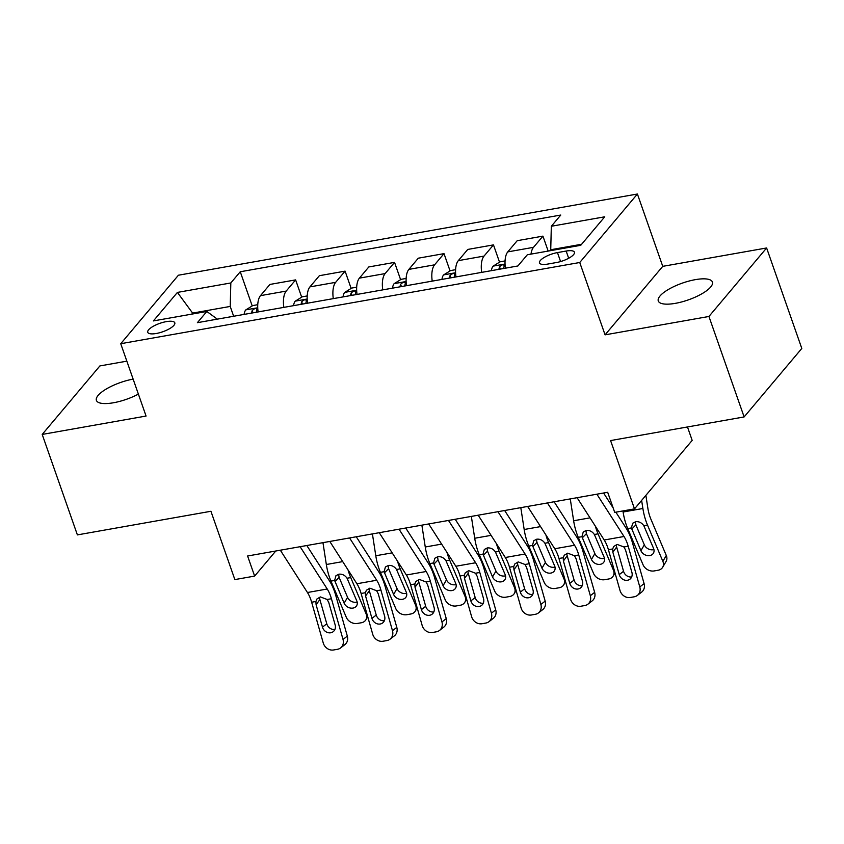 <?xml version="1.0" encoding="UTF-8"?>
<svg xmlns="http://www.w3.org/2000/svg" width="844" height="844" viewBox="0 0 844 844"><rect width="100%" height="100%" fill="white"/><g stroke="black" fill="none" stroke-linecap="round" stroke-linejoin="round"><path stroke-width="1.27" d="M133.13 379.114A28.675 8.904 -19.3 0 0 96.406 400.383A28.675 8.904 -19.3 0 0 113.486 402.757A28.675 8.904 -19.3 0 0 138.374 394.095M675.369 303.344A28.675 8.904 -19.3 0 0 712.41 282.023A28.675 8.904 -19.3 0 0 695.329 279.649A28.675 8.904 -19.3 0 0 658.288 300.97A28.675 8.904 -19.3 0 0 675.369 303.344M156.288 333.486A14.337 4.452 -19.3 0 0 174.803 322.819A14.337 4.452 -19.3 0 0 166.268 321.638A14.337 4.452 -19.3 0 0 147.753 332.304A14.337 4.452 -19.3 0 0 156.288 333.486M126.843 361.158L99.877 365.937L42.2 434.428L77.384 534.896L210.926 511.274L234.854 579.585L254.635 576.093L275.756 551.016M637.41 194.014L178.411 275.218L120.734 343.708L579.744 262.505L637.41 194.014L662.751 266.345L605.074 334.846L708.939 316.468L766.616 247.967L662.751 266.345M766.616 247.967L801.8 348.445L744.123 416.936L610.581 440.568L634.498 508.879L692.175 440.389L687.48 426.958M708.939 316.468L744.123 416.936M634.498 508.879L614.717 512.382L607.68 492.284L247.598 555.996L254.635 576.093M566.155 251.048L557.451 252.588A13.884 4.315 -19.3 0 0 539.506 262.917A13.884 4.315 -19.3 0 0 547.788 264.067L556.491 262.526A13.884 4.315 -19.3 0 0 574.426 252.198A13.884 4.315 -19.3 0 0 566.155 251.048L568.677 258.253M581.621 244.264L550.731 249.74L551.332 226.255L560.764 215.051L240.255 271.757L252.219 305.918M551.332 226.255L604.747 216.802L580.746 245.309L527.331 254.761L517.899 265.965L197.39 322.672L206.822 311.468L153.397 320.92L177.409 292.414L230.823 282.962L240.255 271.757M605.074 334.846L579.744 262.505M42.2 434.428L146.065 416.05L120.734 343.708M192.917 313.926L192.622 313.092L191.746 314.137M551.016 250.573L550.731 249.74M233.651 316.257L230.222 306.435L192.622 313.092L177.409 292.414M530.992 254.118A17.914 7.923 -100 0 1 533.503 247.334L542.935 236.13L548.167 251.079M258.116 311.921A17.914 7.923 -100 0 1 260.479 295.643L269.911 284.439L295.622 279.892L301.677 297.162M307.575 303.175A17.914 7.923 -100 0 1 309.938 286.886L319.37 275.693L345.091 271.135L351.136 288.416M357.044 294.419A17.914 7.923 -100 0 1 359.396 278.14L368.828 266.936L394.549 262.389L400.605 279.659M406.502 285.673A17.914 7.923 -100 0 1 408.865 269.384L418.286 258.19L444.007 253.633L450.063 270.913M455.96 276.916A17.914 7.923 -100 0 1 458.324 260.638L467.755 249.434L493.476 244.887L499.521 262.157M505.429 268.17A17.914 7.923 -100 0 1 507.782 251.881L517.214 240.688L542.935 236.13M481.681 272.369A17.914 7.923 -100 0 1 484.045 256.08L493.476 244.887M432.223 281.126A17.914 7.923 -100 0 1 434.576 264.837L444.007 253.633M382.765 289.872A17.914 7.923 -100 0 1 385.117 273.583L394.549 262.389M333.296 298.628A17.914 7.923 -100 0 1 335.659 282.339L345.091 271.135M283.837 307.374A17.914 7.923 -100 0 1 286.2 291.085L295.622 279.892M230.823 282.962L230.222 306.435M217.319 319.137L206.822 311.468M596.877 494.204L624.001 536.499A22.398 9.896 -100 0 1 628.2 546.226L639.794 586.949L644.099 583.615A8.957 7.828 52.3 0 1 641.672 592.098L637.357 595.431A8.957 7.828 -127.7 0 0 639.794 586.949M615.867 512.181L626.206 528.302A33.602 14.854 -100 0 1 632.504 542.892L644.099 583.615M603.587 493.012L613.177 507.982M577.096 497.696L604.22 540.002A22.398 9.896 -100 0 1 608.418 549.729L620.002 590.452A8.957 7.828 -127.7 0 0 630.32 597.489L634.277 596.782A8.957 7.828 -127.7 0 0 637.357 595.431M616.394 545.741L616.647 547.039L612.871 552.229L619.243 574.627L623.547 571.293L616.647 547.039M623.547 571.293A7.163 6.267 -127.7 0 0 631.681 576.948M612.871 552.229L612.681 548.969L613.693 546.501L617.133 544.412L623.938 546.975L625.531 549.993L631.903 572.39A7.163 6.267 52.3 0 1 629.962 579.174A7.163 6.267 52.3 0 1 627.493 580.261A7.163 6.267 52.3 0 1 619.243 574.627M622.935 510.926L623.104 512.002A33.602 14.854 80 0 0 627.714 528.587L643.075 564.826A8.957 7.132 -149.7 0 0 654.174 570.934L658.13 570.238A8.957 7.132 -149.7 0 0 662.677 567.252A8.957 7.132 -149.7 0 0 662.867 561.334L666.285 555.479A8.957 7.132 30.3 0 1 666.106 561.408L662.677 567.252M641.63 500.418L642.885 508.499A33.602 14.854 80 0 0 647.506 525.084L662.867 561.334M645.871 495.386L647.854 508.183A22.398 9.896 80 0 0 650.924 519.239L666.285 555.479M631.386 527.933L632.715 523.217L635.69 521.676C639.045 521.392 641.756 522.742 643.835 525.738L653.572 548.442A7.163 5.708 30.3 0 1 653.425 553.179A7.163 5.708 30.3 0 1 649.785 555.574A7.163 5.708 30.3 0 1 640.912 550.678L631.386 527.933L627.714 528.587M635.405 521.982L635.891 524.894L644.331 544.834A7.163 5.708 -149.7 0 0 653.214 549.718A7.163 5.708 -149.7 0 0 653.931 549.549M547.418 502.95L574.542 545.256A22.398 9.896 -100 0 1 578.741 554.972L590.325 595.695L594.64 592.361A8.957 7.828 52.3 0 1 592.203 600.854L587.899 604.188A8.957 7.828 -127.7 0 0 590.325 595.695M554.118 501.769L576.747 537.058A33.602 14.854 -100 0 1 583.046 551.638L594.64 592.361M527.637 506.453L554.751 548.748A22.398 9.896 -100 0 1 558.96 558.475L570.544 599.198A8.957 7.828 -127.7 0 0 580.862 606.235L584.818 605.538A8.957 7.828 -127.7 0 0 587.899 604.188M566.936 554.497L567.189 555.785L563.412 560.975L569.784 583.383L574.089 580.05L567.189 555.785M574.089 580.05A7.163 6.267 -127.7 0 0 582.223 585.694M563.412 560.975L563.222 557.726L564.235 555.246L567.674 553.168L574.479 555.732L576.072 558.739L582.444 581.136A7.163 6.267 52.3 0 1 580.503 587.93A7.163 6.267 52.3 0 1 578.034 589.006A7.163 6.267 52.3 0 1 569.784 583.383M497.96 511.707L525.073 554.002A22.398 9.896 -100 0 1 529.283 563.729L540.867 604.452L545.171 601.118A8.957 7.828 52.3 0 1 542.745 609.6L538.44 612.934A8.957 7.828 -127.7 0 0 540.867 604.452M504.659 510.514L527.289 545.804A33.602 14.854 -100 0 1 533.587 560.395L545.171 601.118M478.179 515.199L505.292 557.504A22.398 9.896 -100 0 1 509.491 567.231L521.086 607.944A8.957 7.828 -127.7 0 0 531.404 614.991L535.36 614.284A8.957 7.828 -127.7 0 0 538.44 612.934M517.477 563.243L517.72 564.541L513.943 569.732L520.326 592.129L524.63 588.795L517.72 564.541M524.63 588.795A7.163 6.267 -127.7 0 0 532.754 594.45M513.943 569.732L513.753 566.472L514.766 564.003L518.216 561.914L525.021 564.478L526.614 567.495L532.986 589.893A7.163 6.267 52.3 0 1 531.034 596.676A7.163 6.267 52.3 0 1 528.576 597.763A7.163 6.267 52.3 0 1 520.326 592.129M448.502 520.453L475.615 562.758A22.398 9.896 -100 0 1 479.814 572.475L491.408 613.198L495.713 609.864A8.957 7.828 52.3 0 1 493.286 618.357L488.971 621.69A8.957 7.828 -127.7 0 0 491.408 613.198M455.201 519.271L477.82 554.561A33.602 14.854 -100 0 1 484.129 569.141L495.713 609.864M428.71 523.955L455.834 566.25A22.398 9.896 -100 0 1 460.033 575.977L471.627 616.7A8.957 7.828 -127.7 0 0 481.935 623.737L485.891 623.041A8.957 7.828 -127.7 0 0 488.971 621.69M468.009 572L468.262 573.287L464.485 578.478L470.857 600.875L475.172 597.552L468.262 573.287M475.172 597.552A7.163 6.267 -127.7 0 0 483.296 603.196M464.485 578.478L464.295 575.228L465.308 572.749L468.747 570.66L475.552 573.234L477.145 576.241L483.528 598.639A7.163 6.267 52.3 0 1 481.576 605.433A7.163 6.267 52.3 0 1 479.118 606.509A7.163 6.267 52.3 0 1 470.857 600.875M505.06 260.933L500.081 261.819L493.001 266.219A11.869 5.243 80 0 0 491.419 270.65M570.259 498.909L573.635 520.748A33.602 14.854 80 0 0 578.256 537.333L593.617 573.582A8.957 7.132 -149.7 0 0 604.715 579.691L608.672 578.995A8.957 7.132 -149.7 0 0 613.219 576.009A8.957 7.132 -149.7 0 0 613.398 570.08L613.947 569.151M595.368 526.202A33.602 14.854 80 0 0 598.037 533.841L613.398 570.08M581.927 536.689L583.257 531.963L586.232 530.433C589.587 530.137 592.298 531.488 594.366 534.484L604.114 557.188A7.163 5.708 30.3 0 1 603.966 561.935A7.163 5.708 30.3 0 1 600.327 564.319A7.163 5.708 30.3 0 1 591.454 559.435L581.927 536.689L578.256 537.333M585.947 530.728L586.422 533.651L594.872 553.58A7.163 5.708 -149.7 0 0 603.755 558.464A7.163 5.708 -149.7 0 0 604.473 558.295M503.678 268.476A11.869 5.243 -100 0 1 504.269 265.934C503.668 264.13 502.085 264.415 499.521 266.778A11.869 5.243 80 0 0 498.931 269.32M504.269 265.934L504.332 265.174M455.602 269.69L450.612 270.565L443.543 274.975A11.869 5.243 80 0 0 441.95 279.396M520.801 507.655L524.177 529.504A33.602 14.854 80 0 0 528.798 546.089L544.158 582.328A8.957 7.132 -149.7 0 0 555.257 588.437L559.213 587.74A8.957 7.132 -149.7 0 0 563.76 584.755A8.957 7.132 -149.7 0 0 563.94 578.826L564.488 577.897M545.91 534.959A33.602 14.854 80 0 0 548.579 542.586L563.94 578.826M532.469 545.435L533.788 540.719L536.773 539.179C540.128 538.894 542.84 540.244 544.907 543.241L554.645 565.944A7.163 5.708 30.3 0 1 554.508 570.681A7.163 5.708 30.3 0 1 550.868 573.076A7.163 5.708 30.3 0 1 541.985 568.181L532.469 545.435L528.798 546.089M536.478 539.485L536.963 542.397L545.414 562.336A7.163 5.708 -149.7 0 0 554.286 567.221A7.163 5.708 -149.7 0 0 555.004 567.052M454.22 277.233A11.869 5.243 -100 0 1 454.81 274.69C454.199 272.876 452.616 273.161 450.063 275.524A11.869 5.243 80 0 0 449.472 278.066M454.81 274.69L454.874 273.931M406.133 278.436L401.153 279.322L394.085 283.721A11.869 5.243 80 0 0 392.492 288.152M471.342 516.412L474.718 538.25A33.602 14.854 80 0 0 479.329 554.835L494.7 591.085A8.957 7.132 -149.7 0 0 505.788 597.193L509.744 596.497A8.957 7.132 -149.7 0 0 514.302 593.511A8.957 7.132 -149.7 0 0 514.481 587.582L515.019 586.654M496.451 543.705A33.602 14.854 80 0 0 499.12 551.343L514.481 587.582M483 554.191L484.329 549.465L487.304 547.935C490.659 547.64 493.371 548.99 495.449 551.987L505.187 574.69A7.163 5.708 30.3 0 1 505.039 579.438A7.163 5.708 30.3 0 1 501.399 581.822A7.163 5.708 30.3 0 1 492.527 576.937L483 554.191L479.329 554.835M487.02 548.231L487.505 551.153L495.955 571.082A7.163 5.708 -149.7 0 0 504.828 575.967A7.163 5.708 -149.7 0 0 505.545 575.798M404.761 285.979A11.869 5.243 -100 0 1 405.352 283.436C404.74 281.632 403.158 281.907 400.605 284.28A11.869 5.243 80 0 0 400.014 286.823M405.352 283.436L405.415 282.677M399.033 529.199L426.157 571.504A22.398 9.896 -100 0 1 430.356 581.231L441.95 621.954L446.254 618.62A8.957 7.828 52.3 0 1 443.817 627.103L439.513 630.436A8.957 7.828 -127.7 0 0 441.95 621.954M405.732 528.017L428.362 563.307A33.602 14.854 -100 0 1 434.66 577.897L446.254 618.62M379.251 532.701L406.375 575.007A22.398 9.896 -100 0 1 410.574 584.723L422.158 625.446A8.957 7.828 -127.7 0 0 432.476 632.494L436.432 631.787A8.957 7.828 -127.7 0 0 439.513 630.436M418.55 580.746L418.803 582.043L415.026 587.234L421.399 609.632L425.703 606.298L418.803 582.043M425.703 606.298A7.163 6.267 -127.7 0 0 433.837 611.953M415.026 587.234L414.837 583.974L415.849 581.505L419.289 579.417L426.093 581.98L427.686 584.997L434.059 607.395A7.163 6.267 52.3 0 1 432.117 614.179A7.163 6.267 52.3 0 1 429.649 615.265A7.163 6.267 52.3 0 1 421.399 609.632M356.674 287.192L351.695 288.068L344.616 292.478A11.869 5.243 80 0 0 343.033 296.898M421.873 525.158L425.26 547.007A33.602 14.854 80 0 0 429.87 563.592L445.231 599.831A8.957 7.132 -149.7 0 0 456.33 605.939L460.286 605.243A8.957 7.132 -149.7 0 0 464.833 602.257A8.957 7.132 -149.7 0 0 465.023 596.328L465.561 595.4M446.993 552.461A33.602 14.854 80 0 0 449.652 560.089L465.023 596.328M433.542 562.937L434.871 558.222L437.846 556.681C441.201 556.386 443.912 557.747 445.98 560.743L455.728 583.447A7.163 5.708 30.3 0 1 455.581 588.184A7.163 5.708 30.3 0 1 451.941 590.568A7.163 5.708 30.3 0 1 443.068 585.683L433.542 562.937L429.87 563.592M437.561 556.987L438.036 559.899L446.487 579.839A7.163 5.708 -149.7 0 0 455.37 584.723A7.163 5.708 -149.7 0 0 456.087 584.554M355.292 294.735A11.869 5.243 -100 0 1 355.894 292.182C355.282 290.378 353.699 290.663 351.146 293.026A11.869 5.243 80 0 0 350.545 295.569M355.894 292.182L355.946 291.433M349.574 537.955L376.698 580.25A22.398 9.896 -100 0 1 380.897 589.977L392.481 630.7L396.796 627.366A8.957 7.828 52.3 0 1 394.359 635.859L390.055 639.182A8.957 7.828 -127.7 0 0 392.481 630.7M356.273 536.773L378.903 572.063A33.602 14.854 -100 0 1 385.202 586.643L396.796 627.366M329.793 541.458L356.906 583.753A22.398 9.896 -100 0 1 361.105 593.48L372.7 634.203A8.957 7.828 -127.7 0 0 383.018 641.24L386.974 640.543A8.957 7.828 -127.7 0 0 390.055 639.182M369.092 589.502L369.345 590.789L365.568 595.98L371.94 618.378L376.245 615.054L369.345 590.789M376.245 615.054A7.163 6.267 -127.7 0 0 384.368 620.699M365.568 595.98L365.368 592.72L366.391 590.251L369.83 588.162L376.635 590.737L378.228 593.743L384.6 616.141A7.163 6.267 52.3 0 1 382.659 622.935A7.163 6.267 52.3 0 1 380.19 624.011A7.163 6.267 52.3 0 1 371.94 618.378M307.216 295.938L302.236 296.824L295.157 301.224A11.869 5.243 80 0 0 293.564 305.655M372.415 533.914L375.791 555.753A33.602 14.854 80 0 0 380.412 572.337L395.773 608.587A8.957 7.132 -149.7 0 0 406.871 614.696L410.828 613.989A8.957 7.132 -149.7 0 0 415.375 611.014A8.957 7.132 -149.7 0 0 415.554 605.085L416.103 604.156M397.524 561.207A33.602 14.854 80 0 0 400.193 568.845L415.554 605.085M384.083 571.694L385.413 566.968L388.388 565.438C391.743 565.142 394.454 566.493 396.522 569.489L406.27 592.193A7.163 5.708 30.3 0 1 406.122 596.94A7.163 5.708 30.3 0 1 402.482 599.324A7.163 5.708 30.3 0 1 393.599 594.44L384.083 571.694L380.412 572.337M388.092 565.733L388.578 568.656L397.028 588.584A7.163 5.708 -149.7 0 0 405.911 593.469A7.163 5.708 -149.7 0 0 406.618 593.3M305.834 303.481A11.869 5.243 -100 0 1 306.425 300.939C305.823 299.135 304.23 299.409 301.677 301.783A11.869 5.243 80 0 0 301.086 304.325M306.425 300.939L306.488 300.179M300.116 546.701L327.229 589.006A22.398 9.896 -100 0 1 331.428 598.734L343.023 639.457L347.327 636.123A8.957 7.828 52.3 0 1 344.901 644.605L340.596 647.939A8.957 7.828 -127.7 0 0 343.023 639.457M306.815 545.519L329.434 580.809A33.602 14.854 -100 0 1 335.743 595.4L347.327 636.123M280.324 550.204L307.448 592.509A22.398 9.896 -100 0 1 311.647 602.226L323.241 642.949A8.957 7.828 -127.7 0 0 333.549 649.986L337.516 649.289A8.957 7.828 -127.7 0 0 340.596 647.939M319.623 598.248L319.876 599.546L316.099 604.737L322.471 627.134L326.786 623.8L319.876 599.546M326.786 623.8A7.163 6.267 -127.7 0 0 334.91 629.455M316.099 604.737L315.909 601.477L316.922 599.008L320.372 596.919L327.166 599.483L328.759 602.489L335.142 624.898A7.163 6.267 52.3 0 1 333.19 631.681A7.163 6.267 52.3 0 1 330.732 632.768A7.163 6.267 52.3 0 1 322.471 627.134M257.747 304.695L252.767 305.57L245.699 309.98A11.869 5.243 80 0 0 244.106 314.401M322.957 542.66L326.333 564.509A33.602 14.854 80 0 0 330.953 581.094L346.314 617.333A8.957 7.132 -149.7 0 0 357.413 623.442L361.369 622.745A8.957 7.132 -149.7 0 0 365.916 619.76A8.957 7.132 -149.7 0 0 366.096 613.831L366.634 612.902M348.066 569.964A33.602 14.854 80 0 0 350.735 577.591L366.096 613.831M334.625 580.44L335.944 575.724L338.919 574.184C342.274 573.888 344.996 575.249 347.063 578.245L356.801 600.949A7.163 5.708 30.3 0 1 356.664 605.686A7.163 5.708 30.3 0 1 353.024 608.07A7.163 5.708 30.3 0 1 344.141 603.186L334.625 580.44L330.953 581.094M338.634 574.49L339.119 577.401L347.57 597.33A7.163 5.708 -149.7 0 0 356.442 602.226A7.163 5.708 -149.7 0 0 357.16 602.057M256.376 312.238A11.869 5.243 -100 0 1 256.966 309.685C256.354 307.881 254.772 308.166 252.219 310.529A11.869 5.243 80 0 0 251.628 313.071M256.966 309.685L257.03 308.936M507.782 251.881L533.503 247.334M458.324 260.638L484.045 256.08M408.865 269.384L434.576 264.837M359.396 278.14L385.117 273.583M309.938 286.886L335.659 282.339M260.479 295.643L286.2 291.085M560.585 261.545L557.451 252.588M623.938 546.975L628.2 546.226M608.418 549.729L612.681 548.969M604.22 540.002L624.001 536.499M647.506 525.084L643.835 525.738M642.885 508.499L623.104 512.002M640.912 550.678L644.331 544.834M635.891 524.894L631.755 529.093M574.479 555.732L578.741 554.972M558.96 558.475L563.222 557.726M554.751 548.748L574.542 545.256M525.021 564.478L529.283 563.729M509.491 567.231L513.753 566.472M505.292 557.504L525.073 554.002M475.552 573.234L479.814 572.475M460.033 575.977L464.295 575.228M455.834 566.25L475.615 562.758M505.039 264.014L493.181 266.113M598.037 533.841L594.366 534.484M590.019 517.857L573.635 520.748M591.454 559.435L594.872 553.58M586.422 533.651L582.297 537.839M500.334 269.067L499.521 266.778M455.581 272.76L443.722 274.859M548.579 542.586L544.907 543.241M540.561 526.603L524.177 529.504M541.985 568.181L545.414 562.336M536.963 542.397L532.838 546.596M450.865 277.824L450.063 275.524M406.112 281.516L394.253 283.616M499.12 551.343L495.449 551.987M491.092 535.36L474.718 538.25M492.527 576.937L495.955 571.082M487.505 551.153L483.38 555.341M401.406 286.57L400.605 284.28M426.093 581.98L430.356 581.231M410.574 584.723L414.837 583.974M406.375 575.007L426.157 571.504M356.653 290.262L344.795 292.362M449.652 560.089L445.98 560.743M441.634 544.106L425.26 547.007M443.068 585.683L446.487 579.839M438.036 559.899L433.911 564.098M351.948 295.326L351.146 293.026M376.635 590.737L380.897 589.977M361.105 593.48L365.368 592.72M356.906 583.753L376.698 580.25M307.195 299.019L295.337 301.118M400.193 568.845L396.522 569.489M392.175 552.862L375.791 555.753M393.599 594.44L397.028 588.584M388.578 568.656L384.453 572.844M302.479 304.072L301.677 301.783M327.166 599.483L331.428 598.734M311.647 602.226L315.909 601.477M307.448 592.509L327.229 589.006M257.726 307.765L245.868 309.864M350.735 577.591L347.063 578.245M342.706 561.608L326.333 564.509M344.141 603.186L347.57 597.33M339.119 577.401L334.994 581.6M253.021 312.829L252.219 310.529M613.219 576.009L615.023 572.928M563.76 584.755L565.564 581.685M514.302 593.511L516.095 590.431M464.833 602.257L466.637 599.187M415.375 611.014L417.179 607.933M365.916 619.76L367.71 616.69"/></g></svg>
